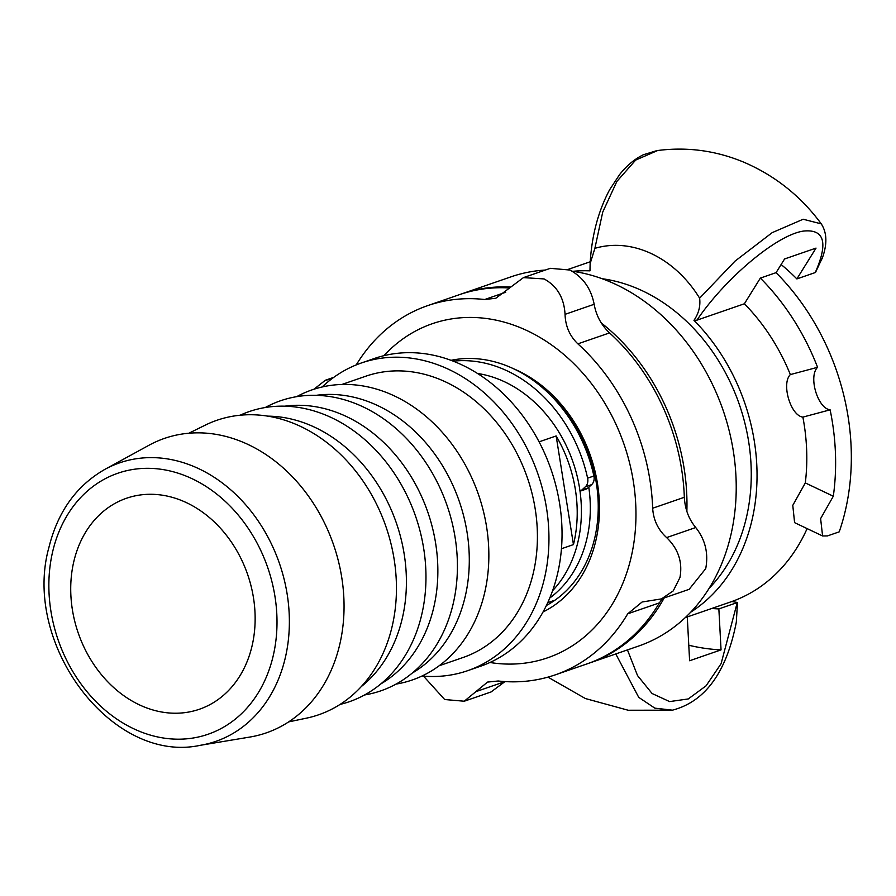 <?xml version="1.0" encoding="UTF-8"?>
<svg xmlns="http://www.w3.org/2000/svg" width="896" height="896" viewBox="0 0 896 896"><rect width="100%" height="100%" fill="white"/><g stroke="black" fill="none" stroke-linecap="round" stroke-linejoin="round"><path stroke-width="1.34" d="M552.586 590.71A124.634 100.072 -109.1 0 0 580.014 491.221L585.861 489.216A9.296 7.47 -109.1 0 0 587.989 487.95L581.706 490.123A9.296 7.47 70.9 0 1 580.014 491.221A124.634 100.072 70.9 0 0 477.523 373.475M539.09 441.84L556.147 435.949A124.634 100.072 70.9 0 1 573.451 544.6L561.445 548.744M556.147 435.949L573.451 544.6M549.752 598.035A124.634 100.072 -109.1 0 0 588.795 487.222M186.794 502.813A111.608 89.611 70.9 0 1 254.901 610.691A111.608 89.611 70.9 0 1 199.382 709.251A111.608 89.611 70.9 0 1 139.07 704.693A111.608 89.611 70.9 0 1 70.963 596.814A111.608 89.611 70.9 0 1 126.482 498.266A111.608 89.611 70.9 0 1 186.794 502.813M322.179 386.971A162.77 130.693 70.9 0 1 361.312 363.003L374.416 358.467A162.77 130.693 70.9 0 1 462.37 365.109A162.77 130.693 70.9 0 1 561.691 522.435A162.77 130.693 70.9 0 1 480.726 666.165L467.634 670.69A162.77 130.693 70.9 0 1 422.038 675.998M361.312 363.003A162.77 130.693 70.9 0 1 449.266 369.634A162.77 130.693 70.9 0 1 548.598 526.971A162.77 130.693 70.9 0 1 467.634 670.69M104.922 469.347L148.994 445.245A155.792 125.082 70.9 0 1 248.64 444.752A155.792 125.082 70.9 0 1 344.053 605.606A155.792 125.082 70.9 0 1 249.827 737.061L200.267 745.315A147.325 118.294 -109.1 0 0 289.374 621.006A147.325 118.294 -109.1 0 0 199.147 468.877A147.325 118.294 -109.1 0 0 104.922 469.347C76.451 485.643 57.792 511.65 48.933 547.378C21.773 644.179 112.09 764.501 200.267 745.315M188.854 433.227L205.184 425.174A155.792 125.082 70.9 0 1 301.045 426.642A155.792 125.082 70.9 0 1 396.424 584.931A155.792 125.082 70.9 0 1 306.421 718.166L288.602 721.907M267.792 416.147A148.814 119.482 70.9 0 1 315.28 427.526A148.814 119.482 70.9 0 1 403.67 551.051A148.814 119.482 70.9 0 1 361.245 686.616M240.083 415.229A153.462 123.222 70.9 0 1 331.99 417.883A153.462 123.222 70.9 0 1 425.902 572.107A153.462 123.222 70.9 0 1 340.01 704.435M284.805 406.179A148.814 119.482 70.9 0 1 346.718 416.662A148.814 119.482 70.9 0 1 436.442 548.901A148.814 119.482 70.9 0 1 380.778 683.95M265.25 407.523A153.462 123.222 70.9 0 1 363.44 407.019A153.462 123.222 70.9 0 1 457.419 565.499A153.462 123.222 70.9 0 1 364.56 694.971M316.254 395.315A148.814 119.482 70.9 0 1 378.157 405.798A148.814 119.482 70.9 0 1 467.88 538.037A148.814 119.482 70.9 0 1 412.227 673.086M296.688 396.659A153.462 123.222 70.9 0 1 394.878 396.155A153.462 123.222 70.9 0 1 488.858 554.635A153.462 123.222 70.9 0 1 396.01 684.107M341.925 384.462L365.87 376.186A148.814 119.482 70.9 0 1 446.286 382.256A148.814 119.482 70.9 0 1 537.096 526.098A148.814 119.482 70.9 0 1 463.075 657.496L439.118 665.773M581.706 490.123L585.346 486.808L591.64 484.635A9.296 7.47 -109.1 0 0 593.891 475.989A136.73 109.782 -109.1 0 0 451.035 360.326M591.64 484.635L587.989 487.95M453.242 361.166A136.73 109.782 70.9 0 1 587.608 478.162A9.296 7.47 70.9 0 1 585.346 486.808M588.134 663.488A195.317 156.822 -109.1 0 0 589.389 663.062L638.646 646.038A195.317 156.822 -109.1 0 0 730.733 535.595A195.317 156.822 -109.1 0 0 572.085 271.186M545.272 270.066A195.317 156.822 -109.1 0 0 511.067 276.808L461.81 293.832A195.317 156.822 -109.1 0 0 460.566 294.269M589.389 663.062A195.317 156.822 -109.1 0 0 664.194 597.946M686.862 511.414A195.317 156.822 -109.1 0 0 601.261 322.941M510.306 287.022A195.317 156.822 -109.1 0 0 461.81 293.832M423.494 676.122L444.674 699.53L464.229 701.221L487.547 682.08L498.176 680.994A195.317 156.822 -109.1 0 0 555.229 674.867A195.317 156.822 -109.1 0 0 627.704 613.827L642.107 602L661.438 598.898L673.232 590.901L679.952 577.528C682.752 562.195 678.306 548.878 666.624 537.589C658.056 529.749 653.408 519.96 652.669 508.234A195.317 156.822 -109.1 0 0 577.875 343.851C569.699 335.989 565.421 326.144 565.051 314.339C564.099 297.853 557.11 286.059 544.096 278.936L523.454 277.614L495.79 298.267L484.702 299.51A195.317 156.822 -109.1 0 0 427.65 305.637A195.317 156.822 -109.1 0 0 356.227 364.907M475.854 691.667L504.963 681.61L491.086 691.936M662.48 598.539L659.378 602.885A195.317 156.822 70.9 0 1 586.891 663.925L555.229 674.867M523.454 277.603L550.312 268.33L569.867 270.032C582.971 277.122 591.069 288.534 594.16 304.282C596.154 315.538 601.283 325.069 609.549 332.909A195.317 156.822 70.9 0 1 684.331 497.291C684.992 509.051 688.789 519.131 695.733 527.531C705.275 539.56 708.602 553.258 705.723 568.624L689.147 589.322L661.438 598.898M331.374 379.12L325.394 380.24L313.914 389.245M427.65 305.637L459.323 294.694A195.317 156.822 70.9 0 1 509.566 287.974M546.403 605.461A127.893 102.682 -109.1 0 0 594.642 538.418A127.893 102.682 -109.1 0 0 551.779 396.413M489.91 662.491A176.725 141.893 -109.1 0 0 630.997 557.861A176.725 141.893 -109.1 0 0 561.198 352.296A176.725 141.893 -109.1 0 0 383.902 355.69M543.043 611.957A132.541 106.422 -109.1 0 0 595.739 541.083A132.541 106.422 -109.1 0 0 514.315 369.085M709.106 588.325A176.725 141.893 -109.1 0 0 643.037 291.099A176.725 141.893 -109.1 0 0 602.134 278.723M572.914 271.309A183.691 147.493 70.9 0 1 589.971 270.85L590.128 263.648L594.877 248.349A110.97 89.096 70.9 0 1 699.63 298.189C700.582 306.096 698.69 313.477 693.974 320.342A183.691 147.493 70.9 0 1 690.693 612.192M736.322 622.194L737.475 602.482L718.861 608.91L721.045 649.88L689.606 660.744L687.277 616.941M615.765 653.946L638.725 697.346L654.808 708.142L672.459 710.17L628.186 710.248L585.368 698.533L547.949 677.13M685.227 617.646L730.744 601.91A183.691 147.493 -109.1 0 0 807.106 528.606M781.122 264.533A195.317 156.822 -109.1 0 1 796.869 278.914L816.032 248.102L784.582 258.966L776.07 272.664A218.579 175.493 70.9 0 1 839.227 531.843L827.434 535.92L822.595 535.965L794.595 522.648L792.781 505.366L805.302 482.91A183.691 147.493 -109.1 0 0 802.872 417.11C790.608 415.71 781.133 383.6 790.339 374.584A183.691 147.493 -109.1 0 0 744.386 303.778L696.92 320.174L693.963 320.331M796.869 278.914L815.483 272.485L822.506 257.466M656.88 150.618C686.56 146.686 715.31 150.45 743.131 161.907C774.614 175.28 800.666 195.933 821.285 223.877L803.174 219.24L772.184 232.646L735.034 261.128L699.63 298.189M594.877 248.349L602.717 212.128L616.851 181.462L635.656 160.093L657.698 150.506M737.475 602.482L731.842 601.53M711.816 608.462A195.317 156.822 -109.1 0 0 718.861 608.91M744.386 303.778L760.357 278.096L776.07 272.664M822.595 535.965L820.613 518.616L833.314 496.227A218.579 175.493 -109.1 0 0 830.122 409.83C817.645 408.475 808.181 376.365 817.578 367.304A218.579 175.493 -109.1 0 0 760.357 278.096M817.578 367.304L790.339 374.584M802.872 417.11L830.122 409.83M833.314 496.227L805.302 482.91M688.778 645.232A237.182 190.434 -109.1 0 0 721.045 649.88M52.741 551.32A138.074 110.858 70.9 0 1 192.45 478.878A138.074 110.858 70.9 0 1 273.123 656.186A138.074 110.858 70.9 0 1 133.414 728.627A138.074 110.858 70.9 0 1 52.741 551.32M593.891 475.989L587.608 478.162M627.704 613.827L659.378 602.885M666.624 537.589L695.733 527.531M652.669 508.234L684.331 497.291M577.875 343.851L609.549 332.909M565.051 314.339L594.16 304.282M484.702 299.51L505.702 292.253M737.24 602.56L721.101 663.667L706.059 685.832L688.262 698.947L669.592 701.59L652.075 693.504L637.538 675.584L627.446 649.914M696.92 320.174C725.032 278.533 776.698 234.808 803.488 231.078C824.488 228.917 828.397 242.749 815.248 272.574M555.05 600.141L547.725 602.672M464.24 701.232L491.098 691.947M325.394 380.229L333.771 377.339M736.467 621.387C726.768 671.955 705.41 701.557 672.392 710.181M568.31 269.338L590.24 261.755M821.262 223.843C827.131 232.882 827.378 244.574 822.002 258.933M656.97 150.595L643.429 154.728C634.547 159.04 626.55 165.738 619.427 174.81L609.582 189.818C598.147 211.355 591.662 235.962 590.128 263.648"/></g></svg>
